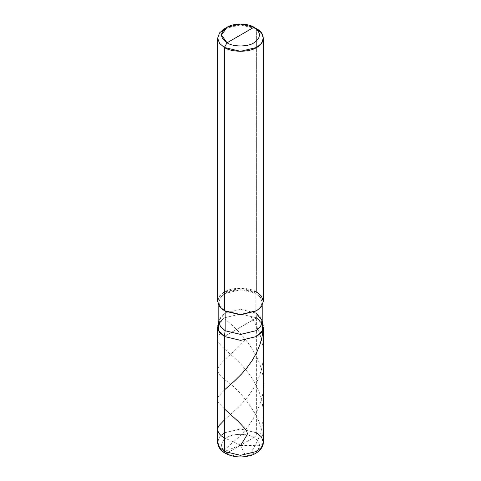 <?xml version="1.0" encoding="UTF-8"?>
<svg xmlns="http://www.w3.org/2000/svg" width="481" height="481" viewBox="0 0 481 481"><rect width="100%" height="100%" fill="white"/><g stroke="black" fill="none" stroke-linecap="round" stroke-linejoin="round"><path stroke-width="0.36" stroke-dasharray="2.4 1.8" d="M263.335 327.17L261.46 321.933L256.65 317.845L240.5 313.985L224.35 317.845L218.879 322.919L224.35 317.845L240.5 313.985L256.65 317.845L224.35 336.49L256.65 317.845L256.65 432.834C256.487 434.812 255.591 436.369 253.956 437.494L227.044 453.036C233.099 457.227 247.901 457.227 253.956 453.036C261.219 447.853 261.219 442.676 253.956 437.494C261.219 442.676 261.219 447.853 253.956 453.036C247.901 457.227 233.099 457.227 227.044 453.036L225.138 453.222M263.161 325.523L256.65 317.845L262.121 322.919L256.65 317.845L256.65 432.834L240.5 428.974L224.35 432.834L219.54 436.922L217.665 442.159L219.54 436.922L224.35 432.834L240.5 428.974L256.65 432.834L261.46 436.922L263.335 442.159M227.044 453.036C219.781 447.853 219.781 442.676 227.044 437.494C233.099 433.303 247.901 433.303 253.956 437.494L227.044 453.036C219.781 447.853 219.781 442.676 227.044 437.494C233.099 433.303 247.901 433.303 253.956 437.494C255.591 436.369 256.487 434.812 256.65 432.834M218.879 322.919L224.35 317.845L240.5 313.985L256.65 317.845L240.5 327.17L256.65 317.845L255.844 313.023L260.413 316.907L262.193 321.879M256.235 310.93L260.534 307.112L262.193 302.308L260.413 297.33L255.844 293.452L255.844 313.023L240.5 309.355L225.156 313.023L218.975 320.322L218.807 321.098M224.35 310.696C215.638 306.499 215.638 296.248 224.35 292.051C231.62 287.019 249.38 287.019 256.65 292.051L256.65 28.824L240.5 24.958L224.35 28.824L240.5 24.958L256.65 28.824L256.65 292.051L255.844 293.452L260.413 297.33L262.193 302.308L260.413 307.281L255.844 311.165M217.839 325.523L224.35 317.845L240.5 313.985L256.65 317.845L255.844 313.023L255.844 293.452C248.936 288.672 232.064 288.672 225.156 293.452C216.883 299.356 216.883 305.261 225.156 311.165L220.587 307.281L218.807 302.308L220.587 297.33L225.156 293.452L240.5 289.778L255.844 293.452L256.65 292.051L261.46 296.14L263.335 301.377M255.844 313.023L240.5 309.355L225.156 313.023L220.587 316.907L218.807 321.879M256.65 292.051L240.5 288.191L224.35 292.051L219.54 296.14L217.665 301.377M256.65 28.824L253.956 27.267M240.638 445.159L224.35 437.884M224.35 420.015L239.406 406.259L245.07 400.06L249.585 394.282L253.709 387.987L256.938 381.92L259.596 375.535L261.592 368.903L262.854 362.091L263.335 355.182L263.017 348.268L261.923 341.432L260.077 334.752L257.545 328.307L254.431 322.174L249.97 315.169M240.368 445.153L229.924 449.314C226.84 450.577 221.062 453.006 223.286 450.98L236.82 438.81C248.581 428.547 256.926 414.862 261.856 397.757C271.765 362.969 239.021 329.359 223.659 318.26M240.284 445.304L243.897 452.32C244.979 454.431 246.122 458.802 249.441 454.455C254.455 447.679 258.243 440.145 260.798 431.842C265.482 414.676 263.48 398.328 254.792 382.804C236.742 351.431 207.449 343.837 220.623 333.664M240.494 445.394L253.174 445.58C256.932 445.659 263.408 446.831 263.245 441.161C262.71 432.509 260.54 424.296 256.728 416.522C247.859 401.112 238.275 389.622 227.976 382.064C206.914 367.099 221.555 365.65 245.057 340.091M224.35 408.862L219.27 403.595L218.073 401.497L217.665 399.483L218.043 397.474L219.041 395.616L224.35 390.019M262.025 320.322L262.193 321.098M262.193 302.308L262.193 305.489M218.807 302.308L218.807 305.489"/><path stroke-width="0.72" d="M227.044 453.036L225.138 453.222L224.35 451.479L224.35 336.49L218.356 330.399L218.879 322.919L217.665 327.17L217.665 442.159L219.54 447.39L224.35 451.479L240.5 455.339L256.65 451.479L261.46 447.39L263.335 442.159L261.46 436.922L256.65 432.834M255.844 313.023L262.025 320.322L260.894 326.154L255.844 330.736L240.5 334.409L225.156 330.736L224.35 336.49L240.5 340.356L256.65 336.49L261.46 332.407L263.335 327.17L263.335 442.159L261.46 447.39L256.65 451.479L240.5 455.339L224.35 451.479L219.54 447.39L217.665 442.159C217.773 446.621 220.268 450.312 225.138 453.222L224.35 451.479L224.35 336.49L240.5 340.356L256.65 336.49L262.644 330.399L262.121 322.919L262.644 330.399L256.65 336.49L240.5 340.356L224.35 336.49L219.54 332.407L217.665 327.17M240.5 35.035L227.044 42.809C219.781 37.626 219.781 32.449 227.044 27.267C233.099 23.076 247.901 23.076 253.956 27.267L227.044 42.809L224.35 47.469L240.5 51.329L256.65 47.469L261.46 43.38L263.335 38.143L261.46 32.906L256.65 28.824L253.956 27.267C261.219 32.449 261.219 37.626 253.956 42.809C247.901 47 233.099 47 227.044 42.809C233.099 47 247.901 47 253.956 42.809C261.219 37.626 261.219 32.449 253.956 27.267L240.5 35.035M262.193 305.489L262.193 321.879L260.413 326.858L255.844 330.736L240.5 334.409L225.156 330.736L224.35 336.49L240.5 340.356L256.65 336.49L261.971 331.668L263.161 325.523L262.193 321.098M218.975 320.322L220.106 326.154L225.156 330.736L225.156 311.165L240.5 314.833L256.235 310.93M256.65 310.696L240.5 314.833L224.35 310.696L240.5 314.562L256.65 310.696L261.46 306.613L263.335 301.377L261.46 296.14L256.65 292.051M263.335 38.143L263.335 301.377L261.46 306.613L256.65 310.696L240.5 314.562L224.35 310.696L224.35 47.469C231.62 52.495 249.38 52.495 256.65 47.469C265.362 43.272 265.362 33.021 256.65 28.824L253.956 27.267L240.5 24.05L227.044 27.267L221.47 35.035L227.044 42.809L224.35 47.469L219.54 43.38L217.665 38.143L219.54 32.906L224.35 28.824L219.54 32.906L217.665 38.143L219.54 43.38L224.35 47.469L224.35 310.696L225.156 311.165L219.54 306.613L217.665 301.377L217.665 38.143M218.807 321.098L217.839 325.523L219.029 331.668L224.35 336.49L218.356 330.399L218.879 322.919M218.807 305.489L218.807 321.879L220.587 326.858L225.156 330.736L225.156 311.165M224.35 437.884L221.362 435.936L219.733 434.193L218.218 431.824L217.665 429.581L218.001 427.573L219.126 425.487L224.35 420.015M240.716 445.31L247.168 434.704L247.33 433.357L246.795 431.409L244.528 428.186L238.39 421.59L224.35 408.862M224.35 390.019L234.95 380.603L241.534 374.044L247.132 367.544L252.315 360.263L256.77 352.284L259.974 344.462L262.019 337.037L263.191 328.661M263.335 442.159C263.666 448.665 256.108 454.425 249.332 455.844C240.464 457.912 232.401 457.034 225.138 453.222M227.044 27.267L224.35 28.824"/></g></svg>
